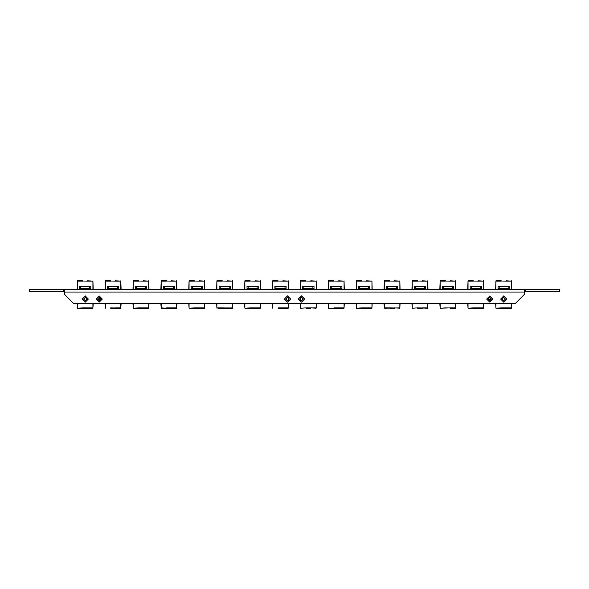 <?xml version="1.0" encoding="UTF-8"?>
<svg xmlns="http://www.w3.org/2000/svg" width="589" height="589" viewBox="0 0 589 589"><rect width="100%" height="100%" fill="white"/><g stroke="black" fill="none" stroke-linecap="round" stroke-linejoin="round"><path stroke-width="0.88" d="M525.513 289.56L559.55 289.56L559.55 291.231L525.513 291.231L525.513 289.56L64.326 289.56L64.326 294.161L73.669 303.504L515.331 303.504L524.674 294.161L524.674 289.56L522.841 289.56L524.144 289.56M87.599 280.769L92.929 281.13L87.599 281.13M77.439 289.56L77.439 280.769L82.769 280.769M78.19 308.231L92.178 308.231M78.123 308.231L82.769 307.87L77.439 308.231L77.166 303.504M92.929 303.504L92.929 308.231L92.245 308.231M92.929 307.87L87.599 307.87L92.929 308.231L93.202 303.504M115.503 280.769L120.826 281.13L115.503 281.13M105.343 289.56L105.343 280.769L110.666 280.769M110.666 308.231L119.869 308.231M120.826 303.504L120.826 308.231L110.666 307.87M143.399 280.769L148.73 281.13L143.399 281.13M133.239 289.56L133.239 280.769L138.57 280.769M133.99 308.231L147.979 308.231M133.924 308.231L138.57 307.87L133.239 308.231L132.967 303.504M148.73 303.504L148.73 308.231L148.045 308.231M148.73 307.87L143.399 307.87L148.73 308.231L149.002 303.504M171.296 280.769L176.626 281.13L171.296 281.13M161.136 289.56L161.136 280.769L166.466 280.769M175.875 308.231L162.1 308.231M166.466 308.231L161.136 307.87L166.466 308.231M176.626 303.504L176.626 308.231L175.949 308.231M176.626 307.87L171.296 307.87L176.626 308.231L176.899 303.504M199.2 280.769L204.53 281.13L199.2 281.13M189.04 289.56L189.04 280.769L194.37 280.769M189.791 308.231L203.639 308.231M189.717 308.231L194.37 307.87L189.04 308.231L188.767 303.504M204.53 303.504L204.53 308.231L203.846 308.231M204.53 307.87L199.2 307.87L204.53 308.231L204.803 303.504M227.096 280.769L232.427 281.13L227.096 281.13M216.936 289.56L216.936 280.769L222.267 280.769M232.427 303.504L232.427 307.87L217.827 308.231M216.936 303.504L216.936 308.231L216.664 303.504M232.427 307.87L231.742 308.231M227.096 307.87L232.338 308.231M255 280.769L260.323 281.13L255 281.13M244.84 289.56L244.84 280.769L250.163 280.769M245.591 308.231L259.58 308.231M245.517 308.231L250.163 307.87L244.84 308.231L244.568 303.504M260.323 303.504L260.323 308.231L259.646 308.231M260.323 307.87L255 307.87L260.323 308.231L260.603 303.504M282.897 280.769L288.227 281.13L282.897 281.13M272.736 289.56L272.736 280.769L278.067 280.769M287.476 308.231L278.067 308.231M288.227 303.504L288.227 308.231L287.542 308.231M288.227 307.87L282.897 307.87L288.227 308.231L288.5 303.504M310.801 280.769L316.124 281.13L310.801 281.13M300.64 289.56L300.64 280.769L305.963 280.769M301.318 308.231L305.963 307.87L300.64 308.231L300.368 303.504M316.124 303.504L316.124 308.231L315.446 308.231M316.124 307.87L310.801 307.87L316.124 308.231L316.403 303.504M338.697 280.769L344.028 281.13L338.697 281.13M328.537 289.56L328.537 280.769L333.867 280.769M343.277 308.231L328.537 308.231L328.264 303.504M344.028 303.504L344.028 308.231L343.343 308.231M344.028 307.87L338.697 307.87L344.028 308.231L344.3 303.504M366.601 280.769L371.924 281.13L366.601 281.13M356.441 289.56L356.441 280.769L361.764 280.769M357.192 308.231L371.18 308.231M357.118 308.231L361.764 307.87L356.441 308.231L356.161 303.504M371.924 303.504L371.924 308.231L371.247 308.231M371.924 307.87L366.601 307.87L371.924 308.231L372.204 303.504M394.497 280.769L399.828 281.13L394.497 281.13M384.337 289.56L384.337 280.769L389.668 280.769M399.828 303.504L399.828 307.87L385.228 308.231M384.337 303.504L384.337 308.231L384.065 303.504M399.828 307.87L399.143 308.231M394.497 307.87L399.828 308.231L400.1 303.504M422.401 280.769L427.724 281.13L422.401 281.13M412.241 289.56L412.241 280.769L417.564 280.769M412.918 308.231L417.564 307.87L412.241 308.231L411.961 303.504M427.724 303.504L427.724 308.231L417.564 307.87M450.298 280.769L455.628 281.13L450.298 281.13M440.138 289.56L440.138 280.769L445.468 280.769M440.889 308.231L450.298 307.87L440.138 308.231L439.865 303.504M440.822 308.231L445.468 307.87M455.628 303.504L455.628 308.231L454.944 308.231M478.202 280.769L483.525 281.13L478.202 281.13M468.041 289.56L468.041 280.769L473.365 280.769M468.792 308.231L482.774 308.231M468.719 308.231L473.365 307.87L468.041 308.231L467.762 303.504M483.525 303.504L483.525 308.231L482.847 308.231M483.525 307.87L478.202 307.87L483.525 308.231L483.805 303.504M506.098 280.769L511.429 281.13L506.098 281.13M495.938 289.56L495.938 280.769L501.268 280.769M496.689 308.231L510.678 308.231M496.623 308.231L501.268 307.87L495.938 308.231L495.666 303.504M511.429 303.504L511.429 308.231L510.744 308.231M511.429 307.87L506.098 307.87L511.429 308.231L511.701 303.504M506.886 299.043L503.75 295.906L500.613 299.043L503.75 302.179L506.886 299.043M88.387 299.043L85.25 295.906L82.114 299.043L85.25 302.179L88.387 299.043M492.941 299.043L489.798 295.906L486.661 299.043L489.798 302.179L492.941 299.043M304.616 299.043L301.472 295.906L298.336 299.043L301.472 302.179L304.616 299.043M290.664 299.043L287.528 295.906L284.384 299.043L287.528 302.179L290.664 299.043M102.339 299.043L99.202 295.906L96.059 299.043L99.202 302.179L102.339 299.043M505.436 299.043L503.75 300.729L502.064 299.043L503.75 297.357L505.436 299.043M86.936 299.043L85.25 300.729L83.564 299.043L85.25 297.357L86.936 299.043M491.484 299.043L489.798 300.729L488.119 299.043L489.798 297.357L491.484 299.043M303.158 299.043L301.472 300.729L299.794 299.043L301.472 297.357L303.158 299.043M289.206 299.043L287.528 300.729L285.842 299.043L287.528 297.357L289.206 299.043M100.881 299.043L99.202 300.729L97.516 299.043L99.202 297.357L100.881 299.043M489.798 297.357L490.99 300.235L488.119 299.043M99.202 297.357L100.388 300.235L97.516 299.043M300.368 297.776L300.368 300.309L299.794 299.043M288.5 297.673L288.5 300.412L288.5 297.673M522.097 289.56L516.524 289.56M72.646 289.56L66.13 289.56M71.136 289.56L72.13 289.56M69.693 289.56L70.768 289.56M68.155 289.56L69.178 289.56M66.653 289.56L67.632 289.56M65.165 289.56L64.326 289.56L65.165 289.56M64.326 291.231L29.45 291.231L29.45 289.56L64.326 289.56M525.513 291.231L524.674 291.231M63.487 291.231L63.487 289.56M90.787 286.32L89.69 286.32L89.69 288.455L90.787 288.455L90.787 286.32L79.581 286.32L79.581 288.455L80.678 289.56L84.308 289.56L79.581 289.56L79.581 288.455L80.678 288.455L80.678 286.32L79.581 286.32M87.378 281.13L82.983 281.041M89.69 289.56L85.655 289.56L90.787 289.56L90.787 288.455L89.69 289.56M80.678 288.455L89.69 288.455M82.983 307.87L87.378 307.959M92.929 280.784L93.202 289.56M77.166 289.56L77.439 280.784M92.929 289.56L92.929 281.13M77.439 303.504L77.439 307.87M87.599 307.87L82.769 307.87M118.683 286.32L117.586 286.32L117.586 288.455L118.683 288.455L118.683 286.32L107.478 286.32L107.478 288.455L108.582 289.56M107.478 289.56L107.478 288.455L108.582 288.455L108.582 286.32L107.478 286.32M115.282 281.13L110.887 281.041M117.586 289.56L118.683 288.455L118.683 289.56M108.582 288.455L117.586 288.455M110.887 307.87L115.282 307.959M120.826 280.784L121.098 289.56M105.063 289.56L105.343 280.784M120.826 289.56L120.826 281.13M105.343 308.216L105.063 303.504M121.098 303.504L120.826 308.216M105.343 303.504L105.343 307.87M146.587 286.32L145.483 286.32L145.483 288.455L146.587 288.455L146.587 286.32L135.382 286.32L135.382 288.455L136.479 289.56M135.382 289.56L135.382 288.455L136.479 288.455L136.479 286.32L135.382 286.32M143.179 281.13L138.783 281.041M145.483 289.56L146.587 288.455L146.587 289.56M136.479 288.455L145.483 288.455M138.783 307.87L143.179 307.959M148.73 280.784L149.002 289.56M132.967 289.56L133.239 280.784M148.73 289.56L148.73 281.13M133.239 303.504L133.239 307.87M143.399 307.87L138.57 307.87M174.484 286.32L173.387 286.32L173.387 288.455L174.484 288.455L174.484 286.32L163.278 286.32L163.278 288.455L164.383 289.56M163.278 289.56L163.278 288.455L164.383 288.455L164.383 286.32L163.278 286.32M171.082 281.13L166.687 281.041M173.387 289.56L174.484 288.455L174.484 289.56M164.383 288.455L173.387 288.455M166.687 307.87L171.082 307.959M176.626 280.784L176.899 289.56M160.863 289.56L161.136 280.784M176.626 289.56L176.626 281.13M161.82 308.231L161.224 308.231M161.136 308.216L160.863 303.504M161.136 303.504L161.136 307.87M171.296 307.87L166.466 307.87M202.388 286.32L201.283 286.32L201.283 288.455L202.388 288.455L202.388 286.32L191.182 286.32L191.182 288.455L192.279 289.56M191.182 289.56L191.182 288.455L192.279 288.455L192.279 286.32L191.182 286.32M198.979 281.13L194.584 281.041M201.283 289.56L202.388 288.455L202.388 289.56M192.279 288.455L201.283 288.455M194.584 307.87L198.979 307.959M204.53 280.784L204.803 289.56M188.767 289.56L189.04 280.784M204.53 289.56L204.53 281.13M189.04 303.504L189.04 307.87M199.2 307.87L194.37 307.87M230.284 286.32L229.187 286.32L229.187 288.455L230.284 288.455L230.284 286.32L219.079 286.32L219.079 288.455L220.183 289.56M219.079 289.56L219.079 288.455L220.183 288.455L220.183 286.32L219.079 286.32M226.883 281.13L222.487 281.041M229.187 289.56L230.284 288.455L230.284 289.56M220.183 288.455L229.187 288.455M222.487 307.87L226.883 307.959M232.427 280.784L232.699 289.56M216.664 289.56L216.936 280.784M232.427 289.56L232.427 281.13M217.901 308.231L231.462 308.231M232.699 303.504L232.427 308.216M258.188 286.32L257.084 286.32L257.084 288.455L258.188 288.455L258.188 286.32L246.982 286.32L246.982 288.455L248.079 289.56M246.982 289.56L246.982 288.455L248.079 288.455L248.079 286.32L246.982 286.32M254.779 281.13L250.384 281.041M257.084 289.56L258.188 288.455L258.188 289.56M248.079 288.455L257.084 288.455M250.384 307.87L254.779 307.959M260.323 280.784L260.603 289.56M244.568 289.56L244.84 280.784M260.323 289.56L260.323 281.13M244.84 303.504L244.84 307.87M255 307.87L250.163 307.87M286.085 286.32L284.988 286.32L284.988 288.455L286.085 288.455L286.085 286.32L274.879 286.32L274.879 288.455L275.976 289.56M274.879 289.56L274.879 288.455L275.976 288.455L275.976 286.32L274.879 286.32M282.683 281.13L278.288 281.041M284.988 289.56L286.085 288.455L286.085 289.56M275.976 288.455L284.988 288.455M278.288 307.87L282.683 307.959M288.227 280.784L288.5 289.56M272.464 289.56L272.736 280.784M288.227 289.56L288.227 281.13M272.736 308.216L272.464 303.504M272.736 303.504L272.736 307.87M282.897 307.87L278.067 307.87M288.227 297.511L288.227 300.574M313.989 286.32L312.884 286.32L312.884 288.455L313.989 288.455L313.989 286.32L302.783 286.32L302.783 288.455L303.88 289.56M302.783 289.56L302.783 288.455L303.88 288.455L303.88 286.32L302.783 286.32M310.58 281.13L306.184 281.041M312.884 289.56L313.989 288.455L313.989 289.56M303.88 288.455L312.884 288.455M306.184 307.87L310.58 307.959M316.124 280.784L316.403 289.56M300.368 289.56L300.64 280.784M316.124 289.56L316.124 281.13M305.963 308.231L310.801 308.231M300.64 297.585L300.64 300.508M300.64 303.504L300.64 307.87M310.801 307.87L305.963 307.87M341.885 286.32L340.788 286.32L340.788 288.455L341.885 288.455L341.885 286.32L330.679 286.32L330.679 288.455L331.776 289.56M330.679 289.56L330.679 288.455L331.776 288.455L331.776 286.32L330.679 286.32M338.476 281.13L334.088 281.041M340.788 289.56L341.885 288.455L341.885 289.56M331.776 288.455L340.788 288.455M334.088 307.87L338.476 307.959M344.028 280.784L344.3 289.56M328.264 289.56L328.537 280.784M344.028 289.56L344.028 281.13M333.867 308.231L329.222 308.231M328.537 303.504L328.537 307.87M338.697 307.87L333.867 307.87M369.782 286.32L368.685 286.32L368.685 288.455L369.782 288.455L369.782 286.32L358.583 286.32L358.583 288.455L359.68 289.56M358.583 289.56L358.583 288.455L359.68 288.455L359.68 286.32L358.583 286.32M366.38 281.13L361.985 281.041M368.685 289.56L369.782 288.455L369.782 289.56M359.68 288.455L368.685 288.455M361.985 307.87L366.38 307.959M371.924 280.784L372.204 289.56M356.161 289.56L356.441 280.784M371.924 289.56L371.924 281.13M356.441 303.504L356.441 307.87M366.601 307.87L361.764 307.87M397.685 286.32L396.588 286.32L396.588 288.455L397.685 288.455L397.685 286.32L386.48 286.32L386.48 288.455L387.577 289.56M386.48 289.56L386.48 288.455L387.577 288.455L387.577 286.32L386.48 286.32M394.277 281.13L389.889 281.041M396.588 289.56L397.685 288.455L397.685 289.56M387.577 288.455L396.588 288.455M389.889 307.87L394.277 307.959M399.828 280.784L400.1 289.56M384.065 289.56L384.337 280.784M399.828 289.56L399.828 281.13M389.668 308.231L394.497 308.231M425.582 286.32L424.485 286.32L424.485 288.455L425.582 288.455L425.582 286.32L414.384 286.32L414.384 288.455L415.481 289.56M414.384 289.56L414.384 288.455L415.481 288.455L415.481 286.32L414.384 286.32M422.18 281.13L417.785 281.041M424.485 289.56L425.582 288.455L425.582 289.56M415.481 288.455L424.485 288.455M417.785 307.87L422.18 307.959M427.724 280.784L428.004 289.56M411.961 289.56L412.241 280.784M427.724 289.56L427.724 281.13M417.564 308.231L422.401 308.231M428.004 303.504L427.636 308.231M412.241 303.504L412.241 307.87M453.486 286.32L452.389 286.32L452.389 288.455L453.486 288.455L453.486 286.32L442.28 286.32L442.28 288.455L443.377 289.56M442.28 289.56L442.28 288.455L443.377 288.455L443.377 286.32L442.28 286.32M450.077 281.13L445.689 281.041M452.389 289.56L453.486 288.455L453.486 289.56M443.377 288.455L452.389 288.455M445.689 307.87L450.077 307.959M455.628 280.784L455.901 289.56M439.865 289.56L440.138 280.784M455.628 289.56L455.628 281.13M455.901 303.504L455.628 308.231L450.298 308.231M440.138 303.504L440.138 307.87M481.382 286.32L480.285 286.32L480.285 288.455L481.382 288.455L481.382 286.32L470.184 286.32L470.184 288.455L471.281 289.56M470.184 289.56L470.184 288.455L471.281 288.455L471.281 286.32L470.184 286.32M477.981 281.13L473.585 281.041M480.285 289.56L481.382 288.455L481.382 289.56M471.281 288.455L480.285 288.455M473.585 307.87L477.981 307.959M483.525 280.784L483.805 289.56M467.762 289.56L468.041 280.784M483.525 289.56L483.525 281.13M468.041 303.504L468.041 307.87M478.202 307.87L473.365 307.87M509.286 286.32L508.189 286.32L508.189 288.455L509.286 288.455L509.286 286.32L498.08 286.32L498.08 288.455L499.177 289.56M498.08 289.56L498.08 288.455L499.177 288.455L499.177 286.32L498.08 286.32M505.877 281.13L501.489 281.041M508.189 289.56L509.286 288.455L509.286 289.56M499.177 288.455L508.189 288.455M501.489 307.87L505.877 307.959M511.429 280.784L511.701 289.56M495.666 289.56L495.938 280.784M511.429 289.56L511.429 281.13M495.938 303.504L495.938 307.87M506.098 307.87L501.268 307.87M524.674 292.092L64.326 292.092M77.439 281.13L82.769 281.13M105.343 281.13L110.666 281.13M120.826 307.87L115.503 307.87M133.239 281.13L138.57 281.13M161.136 281.13L166.466 281.13M189.04 281.13L194.37 281.13M216.936 281.13L222.267 281.13M222.267 307.87L216.936 307.87M244.84 281.13L250.163 281.13M272.736 281.13L278.067 281.13M300.64 281.13L305.963 281.13M328.537 281.13L333.867 281.13M356.441 281.13L361.764 281.13M384.337 281.13L389.668 281.13M389.668 307.87L384.337 307.87M412.241 281.13L417.564 281.13M427.724 307.87L422.401 307.87M440.138 281.13L445.468 281.13M455.628 307.87L450.298 307.87M468.041 281.13L473.365 281.13M495.938 281.13L501.268 281.13"/></g></svg>
